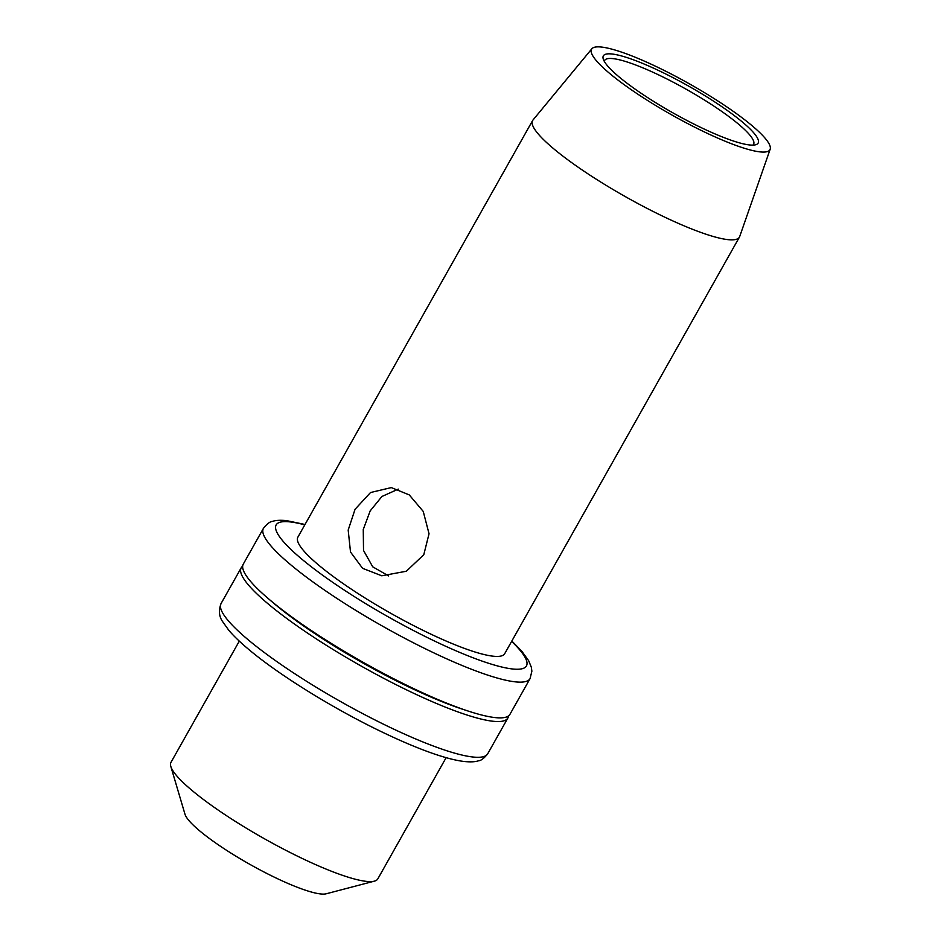 <?xml version="1.0" encoding="UTF-8"?>
<svg xmlns="http://www.w3.org/2000/svg" width="941" height="941" viewBox="0 0 941 941"><rect width="100%" height="100%" fill="white"/><g stroke="black" fill="none" stroke-linecap="round" stroke-linejoin="round"><path stroke-width="1.41" d="M239.296 641.127L170.991 762.328A118.707 20.714 29.4 0 0 170.827 766.456A118.707 20.714 29.4 0 0 253.552 832.503A118.707 20.714 29.4 0 0 366.378 881.376A118.707 20.714 -150.6 0 0 374.377 881.152A118.707 20.714 -150.6 0 0 377.823 878.87L446.116 757.67M374.377 881.152L326.198 893.785A82.361 14.374 -150.6 0 1 320.646 893.95A82.361 14.374 29.4 0 1 242.366 860.039A82.361 14.374 29.4 0 1 184.977 814.212L170.827 766.456M242.66 566.188A153.03 26.713 29.4 0 0 241.214 567.788A153.03 26.713 29.4 0 0 336.078 651.337A153.03 26.713 29.4 0 0 493.096 721.265A153.03 26.713 29.4 0 0 507.846 718.042A153.03 26.713 29.4 0 0 508.469 715.96M467.912 710.973L462.102 709.055A145.032 25.313 -150.6 0 1 272.596 602.275L267.95 598.3A153.03 26.713 29.4 0 0 467.912 710.973A153.03 26.713 29.4 0 0 495.166 717.595A153.03 26.713 29.4 0 0 509.928 714.36L530.065 678.614A153.03 26.713 -150.6 0 1 515.303 681.849A153.03 26.713 29.4 0 1 358.286 611.909A153.03 26.713 29.4 0 1 263.421 528.371C267.021 523.843 270.067 521.514 272.561 521.373C275.701 520.279 280.347 520.02 286.476 520.608L305.013 524.49M263.421 528.371L243.284 564.118A153.03 26.713 29.4 0 0 267.95 598.3M532.594 120.589L297.874 537.158A118.707 20.714 29.4 0 0 371.46 601.969A118.707 20.714 29.4 0 0 493.249 656.206A118.707 20.714 -150.6 0 0 504.694 653.701L739.426 237.132A118.707 20.714 -150.6 0 1 727.969 239.637A118.707 20.714 29.4 0 1 606.18 185.389A118.707 20.714 29.4 0 1 532.594 120.589A118.707 20.714 29.4 0 1 532.959 120.06L591.865 48.756A102.381 17.867 29.4 0 0 653.677 104.286A102.381 17.867 29.4 0 0 760.069 151.889A102.381 17.867 -150.6 0 0 770.173 149.219L739.697 236.544A118.707 20.714 -150.6 0 1 739.426 237.132M355.063 509.281L348.182 530.065L350.511 552.026L362.591 568.329L381.764 575.786L406.324 571.246L423.791 554.708L429.037 533.747L423.238 511.422L409.264 494.907L391.303 487.591L370.531 492.531L355.063 509.281M591.865 48.756A102.381 17.867 29.4 0 1 601.417 47.05A102.381 17.867 -150.6 0 1 705.127 93.018A102.381 17.867 -150.6 0 1 770.173 149.219M611.921 53.99A88.83 15.503 29.4 0 0 603.228 58.954A88.83 15.503 29.4 0 0 665.134 108.38A88.83 15.503 29.4 0 0 749.565 144.961A88.83 15.503 -150.6 0 0 755.564 144.785A88.83 15.503 -150.6 0 0 709.608 98.64A88.83 15.503 -150.6 0 0 611.921 53.99M752.882 145.114A85.455 14.915 -150.6 0 0 753.565 144.314A85.455 14.915 -150.6 0 0 700.586 97.664A85.455 14.915 -150.6 0 0 612.909 58.613A85.455 14.915 29.4 0 0 604.663 60.412A85.455 14.915 29.4 0 0 604.334 61.412M398.314 489.12L381.905 496.495L370.166 510.916L363.261 529.512L363.52 550.461L372.73 566.823L388.715 575.963M221.064 603.534A153.03 26.713 29.4 0 0 315.929 687.083A153.03 26.713 29.4 0 0 472.947 757.011A153.03 26.713 -150.6 0 0 487.709 753.788C484.109 758.305 481.063 760.634 478.569 760.775C475.428 761.881 470.794 762.128 464.666 761.54C456.997 760.728 447.104 758.27 434.965 754.188C419.521 748.93 401.901 741.555 382.128 732.039C334.137 709.067 279.783 675.485 249.377 649.972C240.52 642.597 233.65 636.022 228.757 630.235L222.417 621.331C218.994 616.273 218.547 610.344 221.064 603.534L241.214 567.788M511.633 641.409A143.632 25.066 -150.6 0 1 512.563 668.98A143.632 25.066 29.4 0 1 342.747 589.101A143.632 25.066 29.4 0 1 290.004 521.89A143.632 25.066 -150.6 0 1 304.802 524.866M487.709 753.788L507.846 718.042M530.065 678.614L531.877 671.168L531.312 667.169L528.666 660.735L521.89 651.348L511.845 641.033"/></g></svg>

